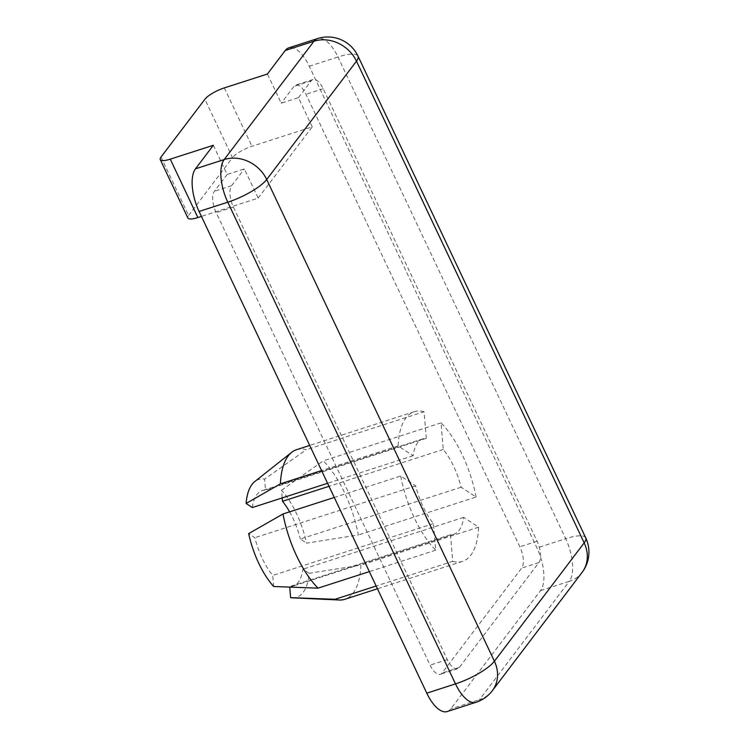<?xml version="1.0" encoding="UTF-8"?>
<svg xmlns="http://www.w3.org/2000/svg" width="749" height="749" viewBox="0 0 749 749"><rect width="100%" height="100%" fill="white"/><g stroke="black" fill="none" stroke-linecap="round" stroke-linejoin="round"><path stroke-width="0.56" stroke-dasharray="3.75 2.81" d="M281.558 490.23L323.315 460.822A78.608 33.967 -107.9 0 1 358.368 534.983L306.566 543.128A61.877 26.739 72.1 0 0 281.558 490.23L282.214 497.916M476.083 497.036A78.608 33.967 72.1 0 0 441.03 422.876L443.268 449.466A50.174 21.674 -107.9 0 1 461.112 487.215L476.083 497.036L358.368 534.983M461.112 487.215L300.34 539.046L306.566 543.128M441.03 422.876L323.315 460.822M292.288 597.824A61.877 26.739 72.1 0 0 309.112 573.285L360.915 565.13A78.608 33.967 -107.9 0 1 344.793 599.303M309.112 573.285L302.886 569.193A50.174 21.674 -107.9 0 1 292.999 586.121A50.174 21.674 -107.9 0 1 289.694 586.579L289.741 587.132M452.714 561.347A78.608 33.967 72.1 0 0 462.498 561.357A78.608 33.967 72.1 0 0 478.63 527.184L463.659 517.362A50.174 21.674 -107.9 0 1 453.772 534.299A50.174 21.674 -107.9 0 1 450.467 534.749L452.714 561.347L376.148 586.027M450.467 534.749L289.694 586.579M273.657 586.504L272.72 575.447A50.174 21.674 -107.9 0 1 254.875 537.698L248.649 533.616M400.687 476.046A78.608 33.967 72.1 0 0 435.74 550.206L433.493 523.617A50.174 21.674 -107.9 0 1 415.648 485.867L400.687 476.046L334.279 497.458M415.648 485.867L254.875 537.698M296.557 449.681A78.608 33.967 -107.9 0 1 306.341 449.69L264.594 479.098A61.877 26.739 72.1 0 0 254.8 481.541M252.338 507.55A50.174 21.674 -107.9 0 1 262.216 490.623A50.174 21.674 -107.9 0 1 265.521 490.164L264.594 479.098M424.056 411.744A78.608 33.967 72.1 0 0 414.263 411.735A78.608 33.967 72.1 0 0 398.14 445.898L413.111 455.72A50.174 21.674 -107.9 0 1 422.988 438.792A50.174 21.674 -107.9 0 1 426.303 438.334L424.056 411.744L306.341 449.69M426.303 438.334L265.521 490.164M413.111 455.72L327.585 483.292M398.14 445.898L321.574 470.578M433.493 523.617L272.72 575.447M435.74 550.206L369.332 571.618M443.268 449.466L329.008 486.307M289.629 511.848A50.174 21.674 -107.9 0 1 300.34 539.046M463.659 517.362L302.886 569.193M478.63 527.184L360.915 565.13M161.016 157.065L188.617 215.459A16.721 4.363 -25.3 0 0 187.859 217.978M213.343 145.278L227.144 174.48L244.361 168.918L258.162 198.12L201.425 216.405M188.617 215.459L232.49 157.636L204.889 99.252M258.162 198.12L312.239 126.853L251.945 146.289A16.721 4.363 -25.3 0 0 232.49 157.636M312.239 126.853L298.439 97.66L281.212 103.212L267.412 74.02M298.439 97.66L311.191 80.845A16.721 7.228 -107.9 0 1 312.96 79.525A16.721 7.228 -107.9 0 1 323.193 88.719L537.089 541.237A16.721 7.228 -107.9 0 1 538.887 562.555L459.315 667.443A16.721 7.228 -107.9 0 1 457.545 668.763A16.721 7.228 -107.9 0 1 447.312 659.569L233.407 207.052A16.721 7.228 -107.9 0 1 231.61 185.733L244.361 168.918M227.144 174.48L214.383 191.285A16.721 7.228 72.1 0 0 216.189 212.604L430.085 665.121A16.721 7.228 72.1 0 0 440.318 674.315A16.721 7.228 72.1 0 0 442.088 672.995L521.669 568.107A16.721 7.228 72.1 0 0 519.862 546.789L305.966 94.28A16.721 7.228 72.1 0 0 295.733 85.086A16.721 7.228 72.1 0 0 293.964 86.407L281.212 103.212M447.247 711.55A33.452 14.456 72.1 0 0 450.786 708.91L540.563 590.587A33.452 14.456 72.1 0 0 536.967 547.94L309.262 66.23A33.452 14.456 72.1 0 0 288.805 47.842M224.344 87.895L251.945 146.289M311.191 80.845L293.964 86.407M231.61 185.733L214.383 191.285M585.718 537.838A33.452 8.716 -25.3 0 0 565.682 538.69L337.977 56.98A33.452 8.716 154.7 0 1 358.013 56.128M309.262 66.23L337.977 56.98A33.452 14.456 72.1 0 0 317.51 38.592M492.346 690.681A33.452 28.874 37.2 0 1 479.5 699.65L569.277 581.327A33.452 28.874 -142.8 0 0 582.123 572.348M540.563 590.587L569.277 581.327A33.452 14.456 72.1 0 0 565.682 538.69L536.967 547.94M475.961 702.29A33.452 14.456 72.1 0 0 479.5 699.65L450.786 708.91M459.315 667.443L442.088 672.995M538.887 562.555L521.669 568.107M537.089 541.237L519.862 546.789M323.193 88.719L305.966 94.28M233.407 207.052L216.189 212.604M447.312 659.569L430.085 665.121M422.988 438.792L262.216 490.623M414.263 411.735L309.693 445.44M453.772 534.299L292.999 586.121M462.498 561.357L377.44 588.77M312.96 79.525L295.733 85.086M457.545 668.763L440.318 674.315"/><path stroke-width="1.12" d="M377.44 588.77L344.793 599.303A78.608 33.967 -107.9 0 1 339.316 600.005A78.608 33.967 -107.9 0 1 335 599.294L290.621 597.646A61.877 26.739 72.1 0 0 292.288 597.824L339.316 600.005M289.741 587.132L290.621 597.646M376.148 586.027L335 599.294M273.657 586.504L318.025 588.152A78.608 33.967 -107.9 0 1 282.972 513.992L248.649 533.616A61.877 26.739 72.1 0 0 273.657 586.504M334.279 497.458L282.972 513.992M291.707 452.302L254.8 481.541A61.877 26.739 72.1 0 0 246.103 503.459L280.426 483.845A78.608 33.967 -107.9 0 1 291.707 452.302A78.608 33.967 -107.9 0 1 296.557 449.681L309.693 445.44M246.103 503.459L252.338 507.55L327.585 483.292M321.574 470.578L280.426 483.845M369.332 571.618L318.025 588.152M282.214 497.916L282.495 501.296A50.174 21.674 -107.9 0 1 289.629 511.848M329.008 486.307L282.495 501.296M160.258 159.584L187.859 217.978A16.721 4.363 -25.3 0 0 197.876 217.556L170.276 159.162A16.721 4.363 154.7 0 1 160.258 159.584A16.721 4.363 154.7 0 1 161.016 157.065L204.889 99.252A16.721 4.363 154.7 0 1 224.344 87.895L267.412 74.02L285.266 50.483A33.452 14.456 72.1 0 1 288.805 47.842L317.51 38.592A33.452 14.456 72.1 0 0 313.971 41.232L224.194 159.556A33.452 28.874 37.2 0 1 266.7 179.498A33.452 8.716 154.7 0 1 227.79 202.202L455.495 683.903A33.452 8.716 -25.3 0 0 494.406 661.208L266.7 179.498L356.487 61.165A33.452 28.874 -142.8 0 0 313.971 41.232L285.266 50.483M201.425 216.405L197.876 217.556M195.489 168.815A33.452 14.456 72.1 0 0 199.084 211.452L227.79 202.202A33.452 14.456 72.1 0 1 224.194 159.556L195.489 168.815L213.343 145.278L170.276 159.162M199.084 211.452L426.79 693.162A33.452 14.456 72.1 0 0 447.247 711.55L475.961 702.29A33.452 33.452 0 0 0 492.346 690.681A33.452 28.874 37.2 0 0 494.406 661.208L584.183 542.875A33.452 8.716 -25.3 0 0 585.718 537.838L358.013 56.128A33.452 8.716 154.7 0 1 356.487 61.165L584.183 542.875A33.452 28.874 -142.8 0 1 582.123 572.348L492.346 690.681M426.79 693.162L455.495 683.903A33.452 14.456 72.1 0 0 475.961 702.29M358.013 56.128A33.452 33.452 0 0 0 317.51 38.592M582.123 572.348A33.452 33.452 0 0 0 585.718 537.838"/></g></svg>
